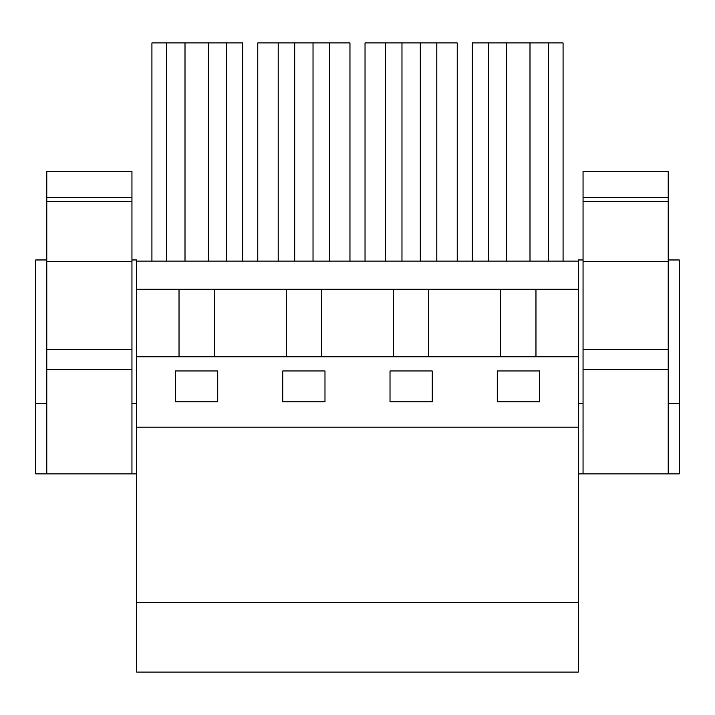 <?xml version="1.0" encoding="UTF-8"?>
<svg xmlns="http://www.w3.org/2000/svg" width="715" height="715" viewBox="0 0 715 715"><rect width="100%" height="100%" fill="white"/><g stroke="black" fill="none" stroke-linecap="round" stroke-linejoin="round"><path stroke-width="1.07" d="M214.214 356.794L214.214 289.235L136.663 289.235L136.663 602.602L578.337 602.602L578.337 259.965L583.047 259.965L583.047 171.287L668.203 171.287L668.203 261.368L583.047 261.368L583.047 259.965M242.716 261.091L242.716 42.927L151.929 42.927L151.929 261.091M166.711 261.091L166.711 42.927M226.53 261.091L226.53 42.927M208.235 261.091L208.235 42.927M185.006 261.091L185.006 42.927M179.027 356.794L179.027 289.235M175.515 401.839L175.515 370.96L217.735 370.96L217.735 401.839L175.515 401.839M578.337 602.602L578.337 672.073L136.663 672.073L136.663 602.602M136.663 261.091L578.337 261.091M428.714 356.794L428.714 289.235L578.337 289.235M214.214 289.235L428.714 289.235M286.277 356.794L286.277 289.235M136.663 356.794L578.337 356.794M136.663 427.168L578.337 427.168M324.985 401.839L324.985 370.96L282.765 370.96L282.765 401.839L324.985 401.839M390.015 401.839L390.015 370.96L432.235 370.96L432.235 401.839L390.015 401.839M497.265 370.96L539.485 370.96L539.485 401.839L497.265 401.839L497.265 370.96M500.777 356.794L500.777 289.235M535.964 356.794L535.964 289.235M563.071 261.091L563.071 42.927L472.284 42.927L472.284 261.091M529.994 261.091L529.994 42.927M506.765 261.091L506.765 42.927M488.47 261.091L488.47 42.927M548.289 261.091L548.289 42.927M321.464 356.794L321.464 289.235M349.966 261.091L349.966 42.927L257.784 42.927L257.784 261.091M294.723 261.091L294.723 42.927M278.189 261.091L278.189 42.927M329.561 261.091L329.561 42.927M313.027 261.091L313.027 42.927M393.527 356.794L393.527 289.235M457.216 261.091L457.216 42.927L365.034 42.927L365.034 261.091M401.973 261.091L401.973 42.927M385.439 261.091L385.439 42.927M436.811 261.091L436.811 42.927M420.277 261.091L420.277 42.927M46.797 403.528L35.75 403.528L35.75 473.902L46.797 473.902L46.797 349.555L131.953 349.555L131.953 473.902L136.663 473.902M131.953 403.528L136.663 403.528M131.953 349.555L131.953 259.965L136.663 259.965L136.663 289.235M35.75 403.528L35.75 259.965L46.797 259.965L46.797 261.368L131.953 261.368M583.047 403.528L578.337 403.528M668.203 261.368L668.203 349.555L583.047 349.555L583.047 473.902L578.337 473.902M668.203 403.528L679.25 403.528L679.25 473.902L583.047 473.902M679.25 403.528L679.25 259.965L668.203 259.965M46.797 259.965L46.797 171.287L131.953 171.287L131.953 259.965M46.797 349.555L46.797 261.368M46.797 197.331L131.953 197.331M46.797 201.55L131.953 201.55M46.797 369.744L131.953 369.744M46.797 473.902L131.953 473.902M583.047 349.555L583.047 261.368M668.203 349.555L668.203 473.902M668.203 197.331L583.047 197.331M668.203 201.55L583.047 201.55M668.203 369.744L583.047 369.744"/></g></svg>
